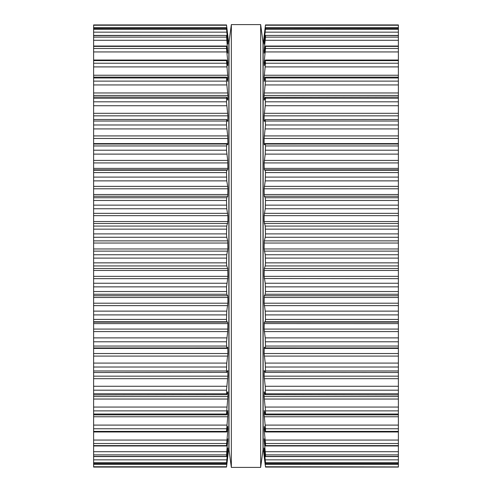 <?xml version="1.0" encoding="UTF-8"?>
<svg xmlns="http://www.w3.org/2000/svg" width="492" height="492" viewBox="0 0 492 492"><rect width="100%" height="100%" fill="white"/><g stroke="black" fill="none" stroke-linecap="round" stroke-linejoin="round"><path stroke-width="0.74" d="M262.999 42.183L262.999 449.817L260.655 467.4L260.655 24.6L260.655 467.4L231.345 467.4L260.655 467.4L262.999 449.817L262.999 42.183L260.655 24.6L231.345 24.6L231.345 467.4L231.345 24.6L260.655 24.6L262.999 42.183M229.001 42.183L229.001 449.817L231.345 467.4L229.001 449.817L229.001 42.183L231.345 24.6L229.001 42.183M93.615 466.926L226.511 467.068L227.876 453.765L226.517 463.655L93.615 463.655L93.615 466.926M93.615 25.24L226.511 25.24L93.615 24.926L93.615 463.655M226.511 467.068L226.775 465.045L226.511 467.074L93.615 467.074L226.511 467.074M226.511 24.926L93.615 24.926L226.511 24.926L228.854 44.237L228.854 447.763L226.775 465.045M93.615 463.599L226.511 463.599L227.876 447.997M93.615 456.404L226.511 456.404L227.864 447.941M93.615 451.711L226.775 451.711L226.535 456.576L93.615 456.576M226.775 451.711L227.79 438.833M227.71 439.258L226.554 445.955L93.615 445.955M93.615 445.604L226.511 445.604L227.876 429.301L227.728 426.343M227.71 426.435L226.775 431.33M93.615 431.398L226.511 431.398L227.876 414.369L227.655 410.758M227.71 410.519L226.775 414.467L226.511 414.012L226.775 414.467M93.615 414.012L226.511 414.012L227.876 396.552L227.876 392.364L227.71 391.792L227.876 392.364L227.525 392.364M227.71 391.792L226.775 394.713L226.511 390.187L227.876 376.159L227.765 370.513M93.615 394.928L226.775 394.713M93.615 370.968L226.511 370.968L226.775 372.419L227.71 370.568L227.876 371.46L227.261 371.46M93.615 372.506L226.775 372.419M226.511 370.968L226.775 363.084L227.876 353.539L227.734 347.211M227.71 347.217L226.775 347.961L226.511 341.786L227.71 331.596L227.876 323.576M93.615 347.973L226.775 347.961M93.615 322.131L227.71 322.131L227.876 323.607L93.615 323.607M227.71 322.131L226.775 321.756L226.511 319.413L226.775 311.122L227.876 303.201L227.876 297.476L227.71 295.741L226.775 294.259L226.511 286.861L227.734 278.534M93.615 276.344L227.876 276.344L227.71 278.656L93.615 278.656M227.876 276.344L227.71 268.503L226.775 265.938L226.511 262.851L226.775 254.733L227.876 248.964L227.71 240.877L226.775 237.267L226.511 233.891L226.775 226.062L227.876 221.535L227.876 215.656L226.775 208.756L226.511 200.478L226.775 197.741L227.71 196.259L227.876 188.78M93.615 186.363L227.71 186.363L227.876 188.799L93.615 188.799M227.71 186.363L226.775 180.878L226.511 172.587L226.775 170.244L227.734 169.851M93.615 168.393L227.876 168.393L227.71 169.869L93.615 169.869M227.876 168.393L227.71 160.404L226.511 150.214L226.738 144.027L93.615 144.027M226.775 144.039L227.71 144.783L227.876 143.59L227.734 144.789M93.615 143.59L227.876 143.59L227.71 135.915L226.511 124.98L226.695 119.495L93.615 119.495M226.775 119.581L227.716 121.444L227.876 115.841L226.511 101.813L226.652 97.072L93.615 97.072M226.775 97.287L227.71 100.208L227.876 99.636L227.71 100.208M227.525 99.636L227.876 99.636L227.876 95.448L226.511 81.118L226.775 77.533L226.511 77.988L93.615 77.988M226.775 77.533L227.71 81.481M227.655 81.242L227.876 77.631L226.511 60.602L93.615 60.602M226.775 60.67L227.71 65.565M227.728 65.657L227.876 62.687L226.511 48.493L226.511 46.396L226.775 46.974L227.71 52.742M93.615 46.045L226.554 46.045L226.511 46.396L93.615 46.396M227.79 53.167L226.511 35.596L227.87 44.046M227.87 62.398L227.833 61.728M93.615 35.424L226.535 35.424L93.615 35.596M227.833 43.972L226.511 28.401L227.876 38.259M93.615 28.345L226.517 28.345L93.615 28.401M227.87 38.253L226.511 25.24M227.876 36.027L227.771 35.184M398.385 466.926L265.489 467.074L265.489 466.76L398.385 466.926M264.124 38.259L265.489 24.932L398.385 24.926L398.385 466.76M265.225 465.045L263.146 447.763L263.146 44.237L265.489 24.926L398.385 24.926L265.489 24.926M398.385 463.655L265.483 463.655L264.124 453.765L265.489 466.76M265.489 467.074L398.385 467.068L265.489 467.074M398.385 463.599L265.489 463.599L265.489 462.671L398.385 462.671M398.385 456.576L265.465 456.576L264.124 448.027L265.489 462.671M398.385 456.404L265.489 456.404L265.489 454.872L398.385 454.872M398.385 445.955L265.446 445.955L264.124 438.833L265.489 454.872M264.29 439.258L264.21 438.833M398.385 445.604L265.489 445.604L265.489 443.507L398.385 443.507M265.225 431.33L264.29 426.435L264.124 429.301L265.489 443.507M398.385 431.398L265.489 431.398L265.489 428.76L398.385 428.76M265.225 414.467L265.489 414.012L265.225 414.467L264.29 410.519L264.124 414.369L265.489 428.76M398.385 414.012L265.489 414.012L265.489 410.882L398.385 410.882M264.265 144.789L264.124 143.59L264.29 144.783L265.225 144.039L265.489 145.952L265.225 154.113L264.124 162.92L264.29 169.869L265.225 170.244L265.489 172.587L265.225 180.878L264.124 188.799L264.29 196.259L265.225 197.741L265.489 200.478L265.225 208.756L264.124 215.656L264.124 221.535L265.225 226.062L265.489 233.891L265.225 237.267L264.29 240.877L264.124 248.964L265.225 254.733L265.489 262.851L265.225 265.938L264.29 268.503L264.124 276.344L265.225 283.244L265.489 291.522L265.225 294.259L264.29 295.741L264.124 303.201L265.225 311.122L265.489 319.413L265.225 321.756L264.29 322.131L264.124 329.08L265.225 337.887L265.489 346.048L265.225 347.961L264.29 347.217L264.124 353.539L265.225 363.084L265.489 370.968L265.225 372.419L264.29 370.568L264.124 376.159L265.225 386.269L265.489 393.754L265.225 394.713L264.29 391.792L264.124 396.552L265.489 410.882M264.29 391.792L264.124 392.364L264.475 392.364M398.385 394.928L265.225 394.713M264.739 371.46L264.124 371.46L264.235 370.513M398.385 372.506L265.225 372.419M398.385 347.973L265.225 347.961M398.385 323.607L264.124 323.576M398.385 278.656L264.265 278.534M398.385 188.799L264.124 188.78M265.225 144.039L398.385 144.027M398.385 169.869L264.265 169.851M398.385 143.59L264.124 143.59L264.124 138.461L398.385 138.461M264.29 100.208L264.124 99.636L264.29 100.208L265.225 97.287L265.489 98.246L265.225 105.731L264.124 115.841L264.124 120.54L264.29 121.432L265.225 119.581L265.489 124.98L264.124 138.461M265.225 119.581L398.385 119.495M265.225 97.287L398.385 97.072M264.475 99.636L264.124 99.636L264.124 95.448L398.385 95.448M264.29 81.481L265.225 77.533L265.489 81.118L264.124 95.448M265.225 77.533L265.489 77.988L398.385 77.988M264.345 81.242L264.124 77.631L265.206 77.631M264.29 65.565L265.225 60.67L265.489 63.24L264.124 77.631M265.225 60.67L398.385 60.602M264.272 65.657L264.124 62.687L264.837 62.699M264.29 52.742L265.225 46.974L265.489 46.396L265.489 48.493L264.124 62.699M398.385 46.045L265.446 46.045L265.489 46.396L398.385 46.396M264.21 53.167L264.124 50.897L264.591 50.897M264.13 62.398L264.167 61.728M264.13 44.046L265.225 36.679L265.489 35.596L265.489 37.128L264.124 50.897M398.385 35.424L265.465 35.424L398.385 35.596M264.167 43.972L264.401 42.435M264.124 38.235L265.489 28.401L264.124 42.435M398.385 28.345L265.483 28.345L398.385 28.401M264.124 36.051L264.229 35.184M93.615 466.76L226.511 466.76M93.615 464.307L226.775 464.307M93.615 462.671L226.511 462.671M93.615 459.842L226.775 459.842M227.329 451.428L227.71 451.428M93.615 454.872L226.511 454.872M227.076 443.181L227.71 443.181M227.409 441.103L227.876 441.103M93.615 443.507L226.511 443.507M93.615 440.063L226.775 440.063M226.726 431.552L227.71 431.552M227.163 429.301L227.876 429.301M93.615 428.76L226.511 428.76M93.615 425.094L226.775 425.094M93.615 416.755L227.71 416.755M226.794 414.369L227.876 414.369M93.615 410.882L226.511 410.882M93.615 407.062L226.775 407.062M93.615 399.037L227.71 399.037M93.615 396.552L227.876 396.552M93.615 393.754L226.511 393.754M93.615 390.187L226.511 390.187M93.615 386.269L226.775 386.269M93.615 378.699L227.71 378.699M93.615 376.159L227.876 376.159M93.615 367.02L226.511 367.02M93.615 363.084L226.775 363.084M93.615 356.085L227.71 356.085M93.615 353.539L227.876 353.539M93.615 348.41L227.876 348.41M93.615 346.048L226.511 346.048M93.615 341.786L226.511 341.786M93.615 337.887L226.775 337.887M93.615 331.596L227.71 331.596M93.615 329.08L227.876 329.08M93.615 321.756L226.775 321.756M93.615 319.413L226.511 319.413M93.615 314.911L226.511 314.911M93.615 311.122L226.775 311.122M93.615 305.637L227.71 305.637M93.615 303.201L227.876 303.201M93.615 297.476L227.876 297.476M93.615 295.741L227.71 295.741M93.615 294.259L226.775 294.259M93.615 291.522L226.511 291.522M93.615 286.861L226.511 286.861M93.615 283.244L226.775 283.244M93.615 270.465L227.876 270.465M93.615 268.503L227.71 268.503M93.615 265.938L226.775 265.938M93.615 262.851L226.511 262.851M93.615 258.109L226.511 258.109M93.615 254.733L226.775 254.733M93.615 251.123L227.71 251.123M93.615 248.964L227.876 248.964M93.615 243.036L227.876 243.036M93.615 240.877L227.71 240.877M93.615 237.267L226.775 237.267M93.615 233.891L226.511 233.891M93.615 229.149L226.511 229.149M93.615 226.062L226.775 226.062M93.615 223.497L227.71 223.497M93.615 221.535L227.876 221.535M93.615 215.656L227.876 215.656M93.615 213.343L227.71 213.343M93.615 208.756L226.775 208.756M93.615 205.139L226.511 205.139M93.615 200.478L226.511 200.478M93.615 197.741L226.775 197.741M93.615 196.259L227.71 196.259M93.615 194.525L227.876 194.525M93.615 180.878L226.775 180.878M93.615 177.089L226.511 177.089M93.615 172.587L226.511 172.587M93.615 170.244L226.775 170.244M93.615 162.92L227.876 162.92M93.615 160.404L227.71 160.404M93.615 154.113L226.775 154.113M93.615 150.214L226.511 150.214M93.615 145.952L226.511 145.952M93.615 138.461L227.876 138.461M93.615 135.915L227.71 135.915M93.615 128.916L226.775 128.916M93.615 124.98L226.511 124.98M93.615 121.032L226.511 121.032M227.261 120.54L227.876 120.54M93.615 115.841L227.876 115.841M93.615 113.301L227.71 113.301M93.615 105.731L226.775 105.731M93.615 101.813L226.511 101.813M93.615 98.246L226.511 98.246M93.615 95.448L227.876 95.448M93.615 92.963L227.71 92.963M93.615 84.938L226.775 84.938M93.615 81.118L226.511 81.118M226.794 77.631L227.876 77.631M93.615 75.245L227.71 75.245M93.615 66.906L226.775 66.906M93.615 63.24L226.511 63.24M227.163 62.699L227.876 62.699M226.726 60.448L227.71 60.448M93.615 51.937L226.775 51.937M93.615 48.493L226.511 48.493M227.409 50.897L227.876 50.897M227.076 48.819L227.71 48.819M93.615 40.289L226.775 40.289M93.615 37.128L226.511 37.128M227.329 40.572L227.71 40.572M93.615 32.158L226.775 32.158M93.615 29.329L226.511 29.329M93.615 27.693L226.775 27.693M265.225 464.307L398.385 464.307M265.225 459.842L398.385 459.842M264.29 451.428L264.671 451.428M265.225 451.711L398.385 451.711M264.29 443.181L264.924 443.181M264.124 441.103L264.591 441.103M265.225 440.063L398.385 440.063M264.29 431.552L265.274 431.552M264.124 429.301L264.837 429.301M265.225 425.094L398.385 425.094M264.29 416.755L398.385 416.755M264.124 414.369L265.206 414.369M265.225 407.062L398.385 407.062M264.29 399.037L398.385 399.037M264.124 396.552L398.385 396.552M265.489 393.754L398.385 393.754M265.489 390.187L398.385 390.187M265.225 386.269L398.385 386.269M264.29 378.699L398.385 378.699M264.124 376.159L398.385 376.159M265.489 370.968L398.385 370.968M265.489 367.02L398.385 367.02M265.225 363.084L398.385 363.084M264.29 356.085L398.385 356.085M264.124 353.539L398.385 353.539M264.124 348.41L398.385 348.41M265.489 346.048L398.385 346.048M265.489 341.786L398.385 341.786M265.225 337.887L398.385 337.887M264.29 331.596L398.385 331.596M264.124 329.08L398.385 329.08M264.29 322.131L398.385 322.131M265.225 321.756L398.385 321.756M265.489 319.413L398.385 319.413M265.489 314.911L398.385 314.911M265.225 311.122L398.385 311.122M264.29 305.637L398.385 305.637M264.124 303.201L398.385 303.201M264.124 297.476L398.385 297.476M264.29 295.741L398.385 295.741M265.225 294.259L398.385 294.259M265.489 291.522L398.385 291.522M265.489 286.861L398.385 286.861M265.225 283.244L398.385 283.244M264.124 276.344L398.385 276.344M264.124 270.465L398.385 270.465M264.29 268.503L398.385 268.503M265.225 265.938L398.385 265.938M265.489 262.851L398.385 262.851M265.489 258.109L398.385 258.109M265.225 254.733L398.385 254.733M264.29 251.123L398.385 251.123M264.124 248.964L398.385 248.964M264.124 243.036L398.385 243.036M264.29 240.877L398.385 240.877M265.225 237.267L398.385 237.267M265.489 233.891L398.385 233.891M265.489 229.149L398.385 229.149M265.225 226.062L398.385 226.062M264.29 223.497L398.385 223.497M264.124 221.535L398.385 221.535M264.124 215.656L398.385 215.656M264.29 213.343L398.385 213.343M265.225 208.756L398.385 208.756M265.489 205.139L398.385 205.139M265.489 200.478L398.385 200.478M265.225 197.741L398.385 197.741M264.29 196.259L398.385 196.259M264.124 194.525L398.385 194.525M264.29 186.363L398.385 186.363M265.225 180.878L398.385 180.878M265.489 177.089L398.385 177.089M265.489 172.587L398.385 172.587M265.225 170.244L398.385 170.244M264.124 168.393L398.385 168.393M264.124 162.92L398.385 162.92M264.29 160.404L398.385 160.404M265.225 154.113L398.385 154.113M265.489 150.214L398.385 150.214M265.489 145.952L398.385 145.952M264.29 135.915L398.385 135.915M265.225 128.916L398.385 128.916M265.489 124.98L398.385 124.98M265.489 121.032L398.385 121.032M264.124 120.54L264.739 120.54M264.124 115.841L398.385 115.841M264.29 113.301L398.385 113.301M265.225 105.731L398.385 105.731M265.489 101.813L398.385 101.813M265.489 98.246L398.385 98.246M264.29 92.963L398.385 92.963M265.225 84.938L398.385 84.938M265.489 81.118L398.385 81.118M264.29 75.245L398.385 75.245M265.225 66.906L398.385 66.906M265.489 63.24L398.385 63.24M264.29 60.448L265.274 60.448M265.225 51.937L398.385 51.937M265.489 48.493L398.385 48.493M264.29 48.819L264.924 48.819M265.225 40.289L398.385 40.289M265.489 37.128L398.385 37.128M264.29 40.572L264.671 40.572M265.225 32.158L398.385 32.158M265.489 29.329L398.385 29.329M265.225 27.693L398.385 27.693M265.489 25.24L398.385 25.24M226.578 431.97L93.615 431.97M226.609 414.861L93.615 414.861M226.609 77.139L93.615 77.139M226.578 60.03L93.615 60.03M398.385 431.97L265.422 431.97M398.385 414.861L265.391 414.861M398.385 77.139L265.391 77.139M398.385 60.03L265.422 60.03"/></g></svg>
